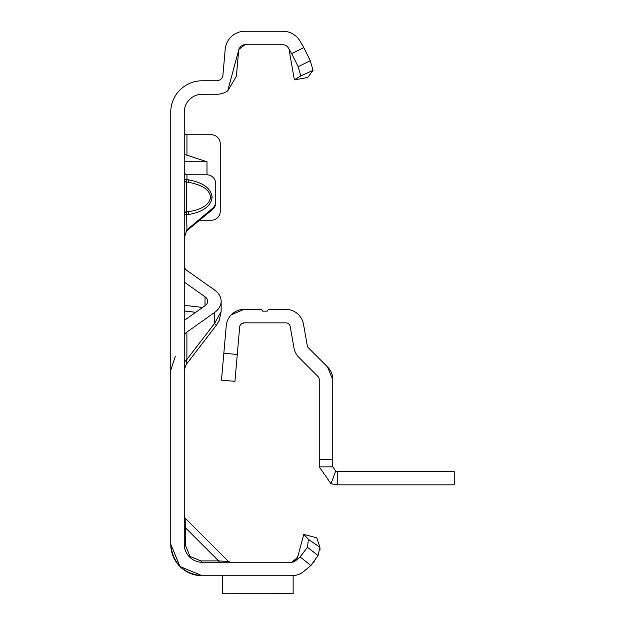<?xml version="1.0" encoding="UTF-8"?>
<svg xmlns="http://www.w3.org/2000/svg" width="625" height="625" viewBox="0 0 625 625"><rect width="100%" height="100%" fill="white"/><g stroke="black" fill="none" stroke-linecap="round" stroke-linejoin="round"><path stroke-width="0.94" d="M184.25 179.531A2.703 2.68 180 0 0 186.547 182.18L186.547 211.625L188.445 211.742L188.844 214.523L184.25 214.578A2.703 2.578 180 0 1 186.547 212.031L188.445 211.742C202.227 209.438 209.602 204.578 210.555 197.164C209.602 189.734 202.227 184.773 188.445 182.297L188.844 179.883C203.344 182.695 211.102 188.469 212.102 197.203L210.555 197.164M184.25 171.664L185.391 174.742L206.75 174.789A9 8.969 180 0 1 215.75 183.758L215.75 201.469A9 8.969 180 0 1 212.531 208.336L186.852 229.953M291.656 575.75L202.25 575.75L179.977 566.523L170.75 544.25C172.758 563.25 183.258 573.75 202.25 575.75L179.977 566.523L170.75 544.25C172.758 563.25 183.258 573.75 202.25 575.75L179.977 566.523L170.75 544.25C172.758 563.25 183.258 573.75 202.25 575.75L179.977 566.523L170.75 544.25L170.75 112.25A31.5 31.5 0 0 1 202.25 80.758L216.672 80.758A6.297 6.297 0 0 0 222.953 75L225.195 49.32A19.797 19.797 0 0 1 244.922 31.25L282.914 31.25A19.797 19.797 0 0 1 282.977 31.25M219.93 562.25A2.703 1.562 90 0 1 218.578 560.898L228.461 561.461L185.039 518.039L185.602 527.922A2.703 1.562 0 0 1 184.25 526.57M184.25 516.133A2.703 2.703 0 0 0 185.039 518.039L228.461 561.461L230.367 562.25M185.602 545.602L190.086 556.422L200.898 560.898L218.578 560.898L185.602 527.922L185.602 545.602A2.703 1.562 0 0 1 184.25 544.25L184.25 112.25A18 18 0 0 1 202.25 94.25L216.672 94.25A19.797 19.797 0 0 0 227.727 90.883L238.836 49.422A6.297 6.297 0 0 0 238.648 50.5L236.398 76.18L227.727 90.883M184.766 134.75L184.25 133.609M206.992 174.789L206.992 161.75L184.25 154.328M199.68 220.25L211.25 220.25A9 9 0 0 0 220.25 211.25L220.25 143.75A9 9 0 0 0 211.25 134.75L184.25 134.75M215.75 201.469L215.75 202.641A9 8.969 180 0 1 212.531 209.508L186.375 231.125M184.25 214.172A2.703 2.578 180 0 1 186.547 211.625L186.953 229.719L184.445 237.414L184.25 241.336M314.383 561.164L310.969 565.438L304.195 571.117A19.797 19.797 0 0 1 291.469 575.75L293.148 575.75L293.148 593.75L222.594 593.75L293.148 593.719M297.555 557.578L291.641 562.25L202.25 562.25A18 18 0 0 1 184.25 544.25M219.93 575.75L202.25 575.75L219.93 575.75C233.523 575.75 233.523 575.75 219.93 575.75C233.523 575.75 233.523 575.75 219.93 575.75C233.523 575.75 233.523 575.75 219.93 575.75C233.523 575.75 233.523 575.75 219.93 575.75L202.25 575.75L219.93 575.75M303.773 534.352L316.812 537.844L319.875 547.234L318.07 555.547L310.852 565.531L300.125 556.906L295.516 560.773A6.297 6.297 0 0 1 291.469 562.25A6.297 6.297 0 0 0 291.969 562.227L295.555 560.469L298.117 555.469L303.773 534.352L308.414 539.359L319.875 547.234L320.055 550.047M202.25 575.75L202.25 575.75A31.5 31.5 0 0 1 170.75 544.25M304.195 571.117L310.852 565.531M242.727 45.148L243.789 44.852A6.297 6.297 0 0 1 244.922 44.75L238.836 49.422M238.602 51.039L239.094 48.719L240.703 46.383L243.281 44.969A6.297 6.297 0 0 0 243.234 44.984M244.922 44.75L282.914 44.75A6.297 6.297 0 0 1 288.367 47.898L291.672 53.617L303.805 47.633L300.062 41.148A19.797 19.797 0 0 0 282.914 31.25L285.547 31.43M287.625 31.82A19.797 19.797 0 0 1 287.766 31.852L283.633 31.266M294.383 79.852L307.68 77.508L313.047 70.352L300.773 75.898L294.383 79.852L289.117 49.953M300.125 556.906L307.461 547.281L308.414 539.359M318.07 555.547L307.461 547.281M200.898 560.898A2.703 1.562 -90 0 0 202.25 562.25M303.805 47.633L310.266 60.703L313.047 70.352M288.367 47.898L287.258 46.492M300.773 75.898L298.203 66.672L291.672 53.617M298.203 66.672L310.266 60.703M222.594 575.75L222.594 593.719M186.953 229.719L186.953 230.891M186.953 174.789L186.953 179.594L184.25 179.359A2.703 2.68 0 0 0 186.547 182.008L188.445 182.297L186.547 182.008L186.953 179.594L188.844 179.883M206.992 161.75L184.25 161.75M184.25 320.438L205.016 305.75A9 6.367 0 0 0 207.648 301.25A9 6.367 0 0 0 205.016 296.75L184.25 282.07M184.25 363.93A9 6.367 180 0 1 186.891 359.43L186.117 364.602L216.18 325.508L219.305 320.242L221.148 311.562L214.562 323.438A18.898 1.305 37.6 0 1 216.18 325.508M184.25 336.57A9 6.367 180 0 1 186.891 332.07L214.562 312.5A22.5 15.906 0 0 0 221.148 301.25A22.5 15.906 0 0 0 214.562 290L186.891 270.438A9 6.367 180 0 1 184.25 265.938M337.25 471.352L337.25 484.852L454.25 484.852L454.25 471.352L337.25 471.352L335.688 471.07L332.75 466.852L319.25 466.852L319.25 379.625A4.5 4.5 0 0 0 317.93 376.445L298.961 357.469A18 18 0 0 1 293.961 347.867L290.203 326.57A4.5 4.5 0 0 0 285.773 322.852L244.172 322.852L240.961 324.203M231.312 314.758L244.172 309.352L260.18 309.352A2.703 2.703 0 0 1 262.727 311.148L267.227 311.148A2.703 2.703 0 0 1 269.773 309.352L285.773 309.352A18 18 0 0 1 303.5 324.227L307.258 345.523A4.5 4.5 0 0 0 308.508 347.922L327.477 366.898L332.75 379.625L332.75 466.852M332.75 379.625A18 18 0 0 0 327.477 366.898M244.172 309.352A18 18 0 0 0 226.242 325.781L223.836 353.281L237.289 354.453L234.93 381.352L221.484 380.18L223.836 353.281M244.172 322.852A4.5 4.5 0 0 0 239.688 326.961L237.289 354.453M335.688 471.07L330.992 483.727L319.25 466.852M337.25 484.852L330.992 483.727M212.102 197.203C211.102 205.938 203.344 211.711 188.844 214.523M189.523 556.977L190.086 556.422M186.953 134.75L186.953 155.117M218.578 560.898L208.812 560.898L218.578 560.898M185.602 537.695L185.602 527.922L185.602 537.695M212.531 209.508L212.531 208.336M202.656 307.422L184.25 305.328M205.016 296.75L205.016 305.75M184.25 310.992L195.758 312.297M186.891 332.07L186.891 359.43L214.562 323.438L214.562 312.5M319.25 459.422L332.75 459.422M243.234 44.977L242.672 45.164M221.148 301.25L221.148 311.562M175.25 356.594L170.75 370.094M186.117 364.602L184.25 370.094"/></g></svg>

